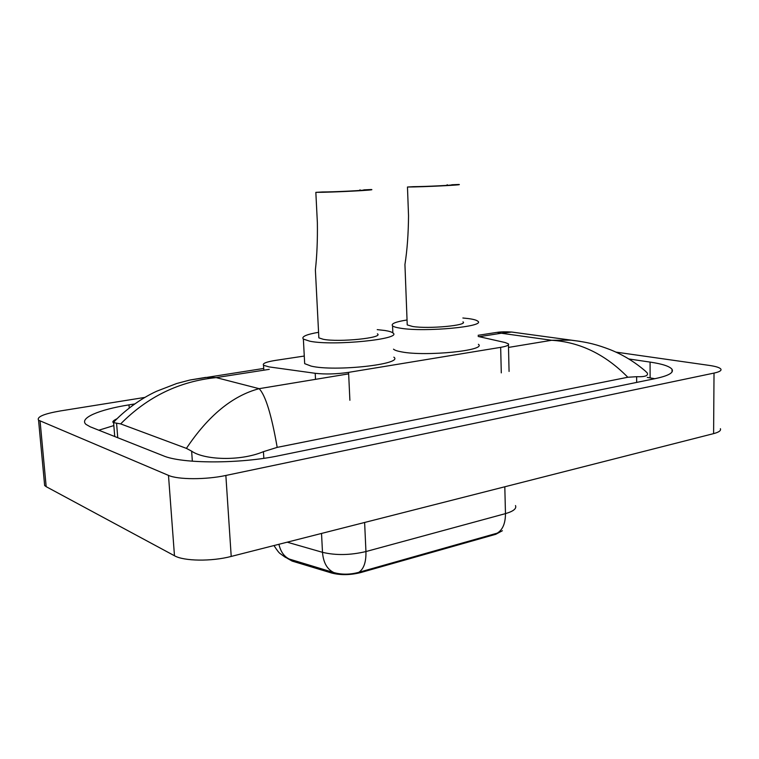 <?xml version="1.0" encoding="UTF-8"?>
<svg xmlns="http://www.w3.org/2000/svg" width="759" height="759" viewBox="0 0 759 759"><rect width="100%" height="100%" fill="white"/><g stroke="black" fill="none" stroke-linecap="round" stroke-linejoin="round"><path stroke-width="1.14" d="M502.392 530.731L495.779 534.289L360.667 572.58C350.297 575.142 340.658 575.294 331.749 573.054L292.158 561.091L287.244 558.311M304.283 356.047L275.28 360.43C266.134 361.91 262.216 363.523 263.534 365.269L269.122 366.91L315.203 373.295C325.383 374.434 336.512 374.13 348.58 372.365L500.665 347.347C506.784 346.275 509.365 345.117 508.426 343.865L505.162 342.537L478.179 336.455M720.395 428.693C721.211 430.562 718.944 432.213 713.602 433.626L231.21 556.432C211.657 561.613 183.877 561.233 174.475 555.749L46.176 486.671L44.648 485.532L44.392 482.771M615.9 352.11L709.361 365.421C715.917 366.379 719.75 367.603 720.86 369.092C721.686 370.582 719.409 371.91 714.02 373.086L225.859 475.457C206.012 479.783 177.91 479.716 168.489 475.39L38.557 420.201C36.603 416.909 43.823 413.826 60.236 410.961L144.922 397.403M134.732 403.94L129.002 404.87C99.05 409.632 78.851 418.095 85.976 424.376L90.255 426.824L163.223 455.751C181.818 463.929 240.356 463.977 279.483 455.59L655.624 378.532C668.546 375.743 674.011 372.66 672.019 369.282C669.704 366.322 662.389 363.922 650.074 362.09L628.841 358.969M113.841 425.581L98.812 430.22M654.78 378.703L647.275 377.422M114.666 435.609L114.258 436.34M627.816 377.251C605.35 354.387 579.961 342.062 551.67 340.279L570.863 340.165C588.614 342.224 597.741 344.918 610.217 349.671C622.835 354.7 634.496 361.796 645.207 370.942L647.256 372.973C648.518 375.743 644.979 376.986 636.64 376.701L627.816 377.251L277.196 447.374L263.43 451.662C239.74 461.624 203.905 459.85 191.638 451.15L186.41 448.379L120.662 423.901L113.319 422.592C112.066 421.824 113.319 420.524 117.085 418.702M186.41 448.379C208.279 415.647 232.52 395.743 259.123 388.674C265.451 395.116 271.475 414.68 277.196 447.374M190.443 379.927L205.537 377.432L216.182 377.603C179.38 381.293 147.54 396.729 120.662 423.901M517.619 332.859L511.68 332.044L501.338 333.239L497.145 332.357L491.804 333.182M511.699 332.044L580.189 341.37M288.373 558.776L333.846 572.561C341.73 574.781 350.051 574.696 358.798 572.324L497.202 533.16L501.519 531.243M407.469 187.018C423.617 186.961 464.536 184.921 458.882 184.475L451.747 184.769C455.95 185.111 425.419 186.629 413.257 186.676L407.469 187.018L408.532 215.765C408.38 233.962 407.175 250.223 404.936 264.549L405.278 273.401M447.184 184.693L447.203 185.357M407.194 323.799L407.232 324.918L412.659 326.493C428.588 329.14 468.607 325.374 462.981 321.854M462.867 318.002L468.151 318.552C473.312 319.226 476.51 320.099 477.762 321.171C486.528 326.531 424.727 332.347 400.581 328.22C396.331 327.575 393.655 326.787 392.564 325.867C390.752 323.761 395.581 321.797 407.042 319.975M478.398 344.301C487.164 350.44 425.59 356.692 401.502 351.872C397.289 351.113 394.623 350.222 393.513 349.168M315.839 192.359C331.749 192.406 378.029 190.035 371.274 189.532L363.798 189.864C368.808 190.243 334.273 192.018 322.29 191.98L315.839 192.359L317.366 222.672C317.623 239.958 316.968 255.707 315.383 269.919L315.991 281.712M360.022 189.778L360.051 190.443M318.78 336.484L318.856 337.859L323.249 339.282C338.969 342.489 384.149 337.831 377.403 333.837M377.223 329.634L384.804 330.478C388.978 331.133 391.663 331.949 392.858 332.926C403.38 338.998 333.618 346.199 309.814 341.208L303.372 339.083C301.171 336.721 306.238 334.463 318.571 332.3M393.836 357.166C404.357 364.111 334.871 371.891 311.124 366.104L304.682 363.656L304.558 361.246M495.779 534.289L495.76 533.558M360.667 572.58L360.639 571.793M331.749 573.054L331.692 571.897M292.158 561.091L292.101 559.962M501.291 372.878L500.665 347.347M349.89 400.278L348.58 372.365M315.516 379.339L315.203 373.295M508.511 347.423L551.67 340.279L501.338 333.239L479.204 336.683M348.647 373.864L259.123 388.674L216.182 377.603L269.265 369.348M40.085 421.103L46.176 486.671M168.489 475.39L174.475 555.749M225.859 475.457L231.21 556.432M714.02 373.086L713.602 433.626M129.248 408L129.002 404.87M650.121 377.878L650.074 362.09M636.668 382.413L636.64 376.701M263.828 458.313L263.43 451.662M192.35 461.206L191.638 451.15M117.749 437.725L116.563 423.114M358.798 572.324C363.808 569.013 366.189 562.087 365.942 551.556L505.466 513.625C505.447 523.349 502.695 529.867 497.202 533.16M333.846 572.561C327.101 569.316 323.315 562.571 322.499 552.324C335.848 555.503 350.335 555.246 365.942 551.556L364.624 522.467M504.811 486.775L505.466 513.625C513.416 511.31 516.765 508.625 515.494 505.56M287.187 542.182L322.499 552.324L321.522 533.435M289.862 559.326C284.293 556.85 280.65 551.84 278.923 544.279M509.071 371.436L508.445 344.861M263.819 370.193L263.534 365.269M38.557 420.201L44.648 485.532M672.019 371.986L672.019 369.282M114.742 436.529L113.603 422.725M511.68 332.044L511.68 332.044C505.522 331.674 500.674 331.778 497.145 332.357L478.151 335.298M263.715 368.438L189.741 380.079L176.648 383.523L156.667 391.236C140.017 398.807 123.29 411.634 113.319 422.592M289.445 559.203L285.232 557.239L280.232 553.653C279.084 552.95 276.997 550.247 273.971 545.541M404.936 264.549L407.232 324.918M392.564 325.867L392.839 332.916M315.383 269.919L318.856 337.859M303.372 339.083L304.682 363.656"/></g></svg>
